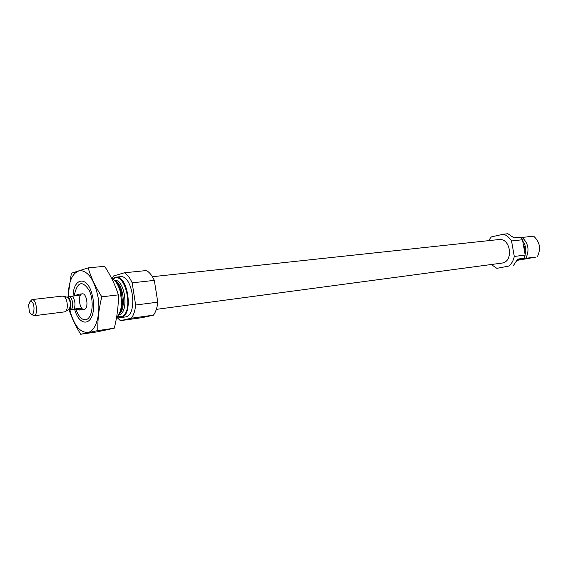 <?xml version="1.0" encoding="UTF-8"?>
<svg xmlns="http://www.w3.org/2000/svg" width="568" height="568" viewBox="0 0 568 568"><rect width="100%" height="100%" fill="white"/><g stroke="black" fill="none" stroke-linecap="round" stroke-linejoin="round"><path stroke-width="0.85" d="M517.583 259.541L524.278 258.234L525.194 255.06L522.482 239.753L520.544 237.183L514.012 237.878L507.92 233.739L503.496 234.186C506.741 235.351 509.418 237.601 511.541 240.96L522.482 239.753M520.948 237.644L522.134 237.431C528.418 243.324 529.653 250.275 525.833 258.277L517.356 260.073M517.221 260.357L536 257.084L525.833 258.277M488.445 240.669L491.348 236.906L503.496 234.186M511.541 240.96L514.281 256.466C513.458 260.435 511.732 263.616 509.113 266.001L496.879 268.352L491.32 264.525M509.113 266.001L496.879 268.352M524.278 258.234L517.76 259.086L513.507 265.398M514.281 256.466L525.194 255.06M523.014 242.784L524.725 252.391M522.134 237.431L533.679 236.189C539.941 241.996 541.162 248.855 537.342 256.757M152.409 276.708L498.938 239.547C510.554 237.651 513.891 261.415 502.233 263.048L156.349 309.368M74.387 295.743L74.522 294.338C77.646 281.543 82.58 280.301 89.325 290.624C94.402 301.317 92.336 318.506 85.953 319.692C82.253 320.189 79.101 317.207 76.502 310.746L76.02 309.361M84.369 309.361L84.149 309.404C79.378 310.362 77.404 294.032 82.268 293.834C86.868 292.882 88.991 308.609 84.369 309.361M111.655 278.412C115.503 280.322 118.4 284.824 120.359 291.916L121.602 302.211C121.403 309.347 119.734 314.345 116.61 317.2M112.336 278.746L115.673 277.191C128.297 274.699 133.736 315.822 120.998 317.547L116.937 316.909M115.673 277.191L120.167 276.722C132.834 274.23 138.258 315.204 125.478 316.937L120.544 317.626M112.017 278.576L113.437 275.998L124.349 272.789C127.395 274.6 130.001 277.944 132.166 282.829L135.638 305.016C135.113 310.611 133.714 315.006 131.449 318.201L120.388 320.664L116.667 317.15M132.166 282.829L154.333 280.379C152.16 275.586 149.526 272.306 146.452 270.538L124.349 272.789M154.333 280.379L157.776 302.176L135.638 305.016M157.776 302.176C157.215 307.678 155.781 312.002 153.474 315.155L131.449 318.201M153.474 315.155L142.241 317.626L120.388 320.664M68.181 297.043C68.458 281.004 72.562 272.157 80.493 270.503C88.849 271.717 94.728 280.755 98.129 297.625C100.671 313.756 96.326 329.61 88.956 332.188C80.5 333.508 74.081 325.989 69.701 309.631M73.094 295.892C73.407 278.142 86.577 275.423 91.704 292.918L93.102 298.967L93.528 308.048C92.705 326.295 79.236 326.735 74.727 309.524M69.047 309.631C71.724 317.895 75.608 326.103 80.72 334.261L97.824 330.583C97.575 319.67 98.903 308.424 101.814 296.823C95.616 287.195 91.065 277.546 88.147 267.883L71.355 273.243L67.926 297.071M88.147 267.883L104.633 266.314C110.675 275.523 115.254 285.037 118.385 294.863C118.506 305.911 117.129 317.029 114.246 328.212L96.908 331.911L80.72 334.261M101.814 296.823L118.385 294.863M97.824 330.583L114.246 328.212M69.544 296.638L79.435 295.161L77.496 294.38L75.8 295.58M72.2 295.999C75.011 299.769 75.679 304.121 74.202 309.056L81.43 308.147L77.383 309.191L79.378 310.007L81.43 308.147M74.202 309.056L70.183 310.092L77.383 309.191M70.183 310.092L69.757 309.624M30.36 301.473C36.331 300.827 34.222 321.999 29.366 311.619L28.535 304.689L30.36 301.473M29.898 301.7L31.957 299.592C36.48 298.654 38.525 315.595 33.902 315.758L31.41 314.196M62.331 296.141L63.85 296.368C67.315 297.994 68.629 308.914 65.647 311.314L64.518 311.889L33.902 315.758M524.307 246.242L524.832 250.594M522.709 241.031C525.677 245.078 526.472 249.579 525.102 254.535M115.773 281.863C118.236 284.149 120.104 287.664 121.36 292.406L122.461 301.494C122.361 306.408 121.382 310.263 119.536 313.067M115.006 280.947C123.519 283.964 126.557 309.184 119.003 314.139M114.36 280.28C125.095 278.661 129.497 313.401 118.747 314.892L118.534 314.935M113.039 279.186C125.336 269.005 134.872 314.225 120.863 316.667L117.512 316.312M68.778 296.986L68.998 296.943C72.747 296.191 74.337 309.375 70.517 309.532L68.607 309.773C72.399 309.574 70.815 296.453 67.088 297.163L68.998 296.943M66.669 297.121L67.571 297.362C70.68 301.083 71.17 305.115 69.033 309.461L68.21 309.915M65.647 311.314L68.444 309.78M115.602 281.65C117.079 282.04 118.996 285.626 121.36 292.406L120.359 291.916M119.422 313.316C121.303 310.817 122.312 306.876 122.461 301.494L121.602 302.211M119.663 289.545L120.473 289.453L119.663 289.545M79.378 310.007L84.149 309.404M77.496 294.38L82.268 293.834M31.957 299.592L62.608 296.084M67.067 297.171L63.85 296.368"/></g></svg>
